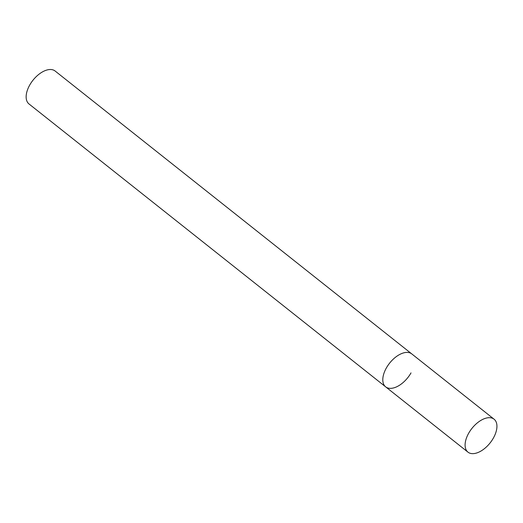 <?xml version="1.0" encoding="UTF-8"?>
<svg xmlns="http://www.w3.org/2000/svg" width="523" height="523" viewBox="0 0 523 523"><rect width="100%" height="100%" fill="white"/><g stroke="black" fill="none" stroke-linecap="round" stroke-linejoin="round"><path stroke-width="0.78" d="M411.013 372.892A21.018 11.63 -51.6 0 1 385.654 386.85L29 103.959A21.018 11.63 -51.6 0 1 29.765 84.981A21.018 11.63 -51.6 0 1 55.124 71.023L411.778 353.914A21.018 11.63 128.4 0 0 408.829 352.574A21.018 11.63 128.4 0 0 387.909 365.466A21.018 11.63 128.4 0 0 385.654 386.85A21.018 11.63 -51.6 0 1 386.412 367.872A21.018 11.63 -51.6 0 1 411.778 353.914L494.078 419.198A21.018 11.63 128.4 0 0 491.136 417.857A21.018 11.63 128.4 0 0 470.21 430.749A21.018 11.63 128.4 0 0 467.954 452.134A21.018 11.63 128.4 0 0 470.903 453.474A21.018 11.63 128.4 0 0 491.823 440.582A21.018 11.63 128.4 0 0 494.078 419.198M385.654 386.85L467.954 452.134"/></g></svg>

